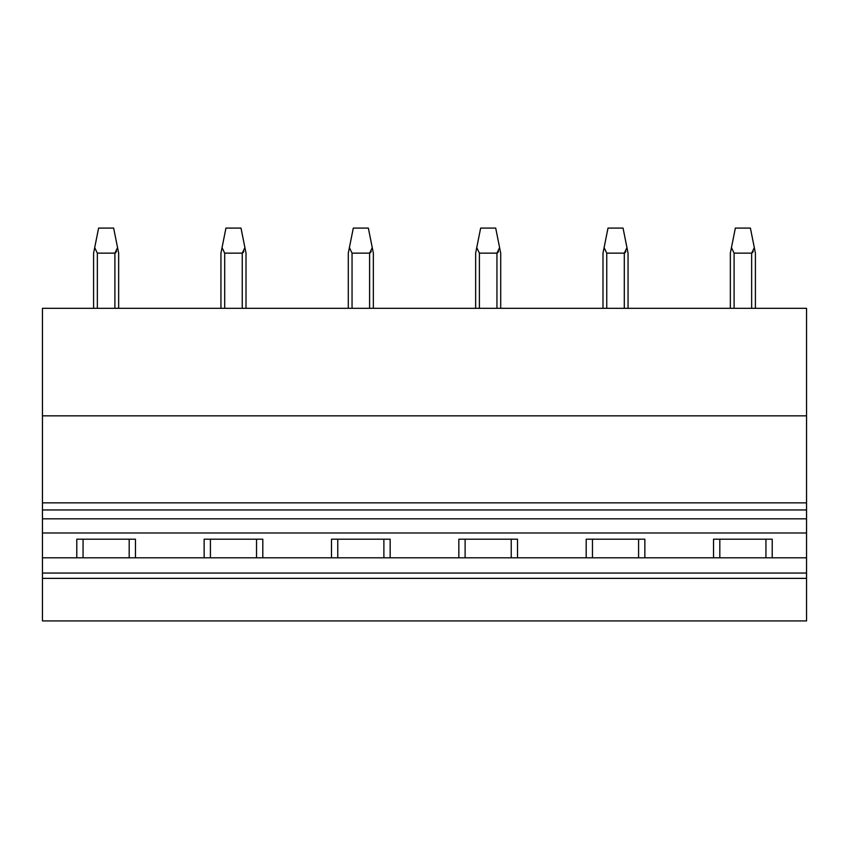 <?xml version="1.0" encoding="UTF-8"?>
<svg xmlns="http://www.w3.org/2000/svg" width="849" height="849" viewBox="0 0 849 849"><rect width="100%" height="100%" fill="white"/><g stroke="black" fill="none" stroke-linecap="round" stroke-linejoin="round"><path stroke-width="1.27" d="M42.45 415.84L806.55 415.84L806.55 308.304L42.45 308.304L42.45 557.804L76.792 557.804L76.792 539.2L135.458 539.2L135.458 557.804L204.142 557.804L204.142 539.2L262.808 539.2L262.808 557.804L331.492 557.804L331.492 539.2L390.158 539.2L390.158 557.804L458.842 557.804L458.842 539.2L517.508 539.2L517.508 557.804L586.192 557.804L586.192 539.2L644.858 539.2L644.858 557.804L713.542 557.804L713.542 539.2L772.208 539.2L772.208 557.804L806.55 557.804L806.55 620.916L42.45 620.916L42.45 578.371L806.55 578.371M765.936 539.2L765.936 557.804M806.55 415.84L806.55 557.804M719.814 539.2L719.814 557.804M713.542 557.804L772.208 557.804M586.192 557.804L644.858 557.804M458.842 557.804L517.508 557.804M331.492 557.804L390.158 557.804M204.142 557.804L262.808 557.804M76.792 557.804L135.458 557.804M42.45 557.804L42.45 573.054L806.55 573.054M592.464 539.2L592.464 557.804M465.114 539.2L465.114 557.804M337.764 539.2L337.764 557.804M210.414 539.2L210.414 557.804M83.064 539.2L83.064 557.804M129.186 539.2L129.186 557.804M256.536 539.2L256.536 557.804M383.886 539.2L383.886 557.804M511.236 539.2L511.236 557.804M638.586 539.2L638.586 557.804M42.45 573.054L42.45 578.371M42.45 518.813L806.55 518.813M42.45 532.992L806.55 532.992M97.348 308.304L97.348 253.151L94.695 247.643L98.601 228.084L113.649 228.084L118.658 253.151L118.658 308.304M115.666 252.758L116.525 251.293M97.348 253.151L114.902 253.151L117.555 247.643M93.592 308.304L93.592 253.151L94.695 247.643M224.698 308.304L224.698 253.151L222.045 247.643L225.951 228.084L240.999 228.084L246.008 253.151L246.008 308.304M243.016 252.758L243.875 251.293M224.698 253.151L242.252 253.151L244.905 247.643M220.942 308.304L220.942 253.151L222.045 247.643M352.048 308.304L352.048 253.151L349.395 247.643L353.301 228.084L368.349 228.084L373.358 253.151L373.358 308.304M370.366 252.758L371.225 251.293M352.048 253.151L369.602 253.151L372.255 247.643M348.292 253.151L349.395 247.643L348.292 253.151L348.292 308.304M479.398 308.304L479.398 253.151L476.745 247.643L480.651 228.084L495.699 228.084L500.708 253.151L500.708 308.304M497.716 252.758L498.575 251.293M479.398 253.151L496.952 253.151L499.605 247.643M475.642 253.151L476.745 247.643L475.642 253.151L475.642 308.304M606.748 308.304L606.748 253.151L604.095 247.643L608.001 228.084L623.049 228.084L628.058 253.151L628.058 308.304M625.066 252.758L625.925 251.293M606.748 253.151L624.302 253.151L626.955 247.643M602.992 253.151L604.095 247.643L602.992 253.151L602.992 308.304M734.098 308.304L734.098 253.151L731.445 247.643L735.351 228.084L750.399 228.084L755.408 253.151L755.408 308.304L755.408 253.151M752.416 252.758L753.275 251.293M734.098 253.151L751.652 253.151L754.305 247.643M730.342 253.151L731.445 247.643L730.342 253.151L730.342 308.304M42.45 502.852L806.55 502.852M806.55 509.952L42.45 509.952M114.902 308.304L114.902 253.151M242.252 308.304L242.252 253.151M369.602 308.304L369.602 253.151M496.952 308.304L496.952 253.151M624.302 308.304L624.302 253.151M751.652 308.304L751.652 253.151"/></g></svg>
